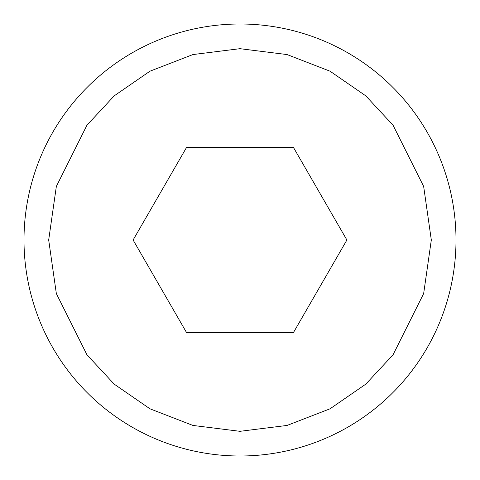 <?xml version="1.0" encoding="UTF-8"?>
<svg xmlns="http://www.w3.org/2000/svg" width="480" height="480" viewBox="0 0 480 480"><rect width="100%" height="100%" fill="white"/><g stroke="black" fill="none" stroke-linecap="round" stroke-linejoin="round"><path stroke-width="0.72" d="M24 240A216 216 0 0 1 240 24A216 216 0 0 1 456 240A216 216 0 0 1 240 456A216 216 0 0 1 24 240A216 216 0 0 0 240 456A216 216 0 0 0 456 240M186.552 332.574L133.11 240L186.552 147.426L293.448 147.426L346.89 240L293.448 332.574L186.552 332.574M48.684 240L56.34 186.432L86.946 125.214L114.204 95.862L149.97 71.196L192.906 54.57L240 48.684L287.094 54.57L330.03 71.196L365.796 95.862L393.054 125.214L423.66 186.432L431.316 240L423.66 293.568L393.054 354.786L365.796 384.138L330.03 408.804L287.094 425.43L240 431.316L192.906 425.43L149.97 408.804L114.204 384.138L86.946 354.786L56.34 293.568L48.684 240"/></g></svg>

